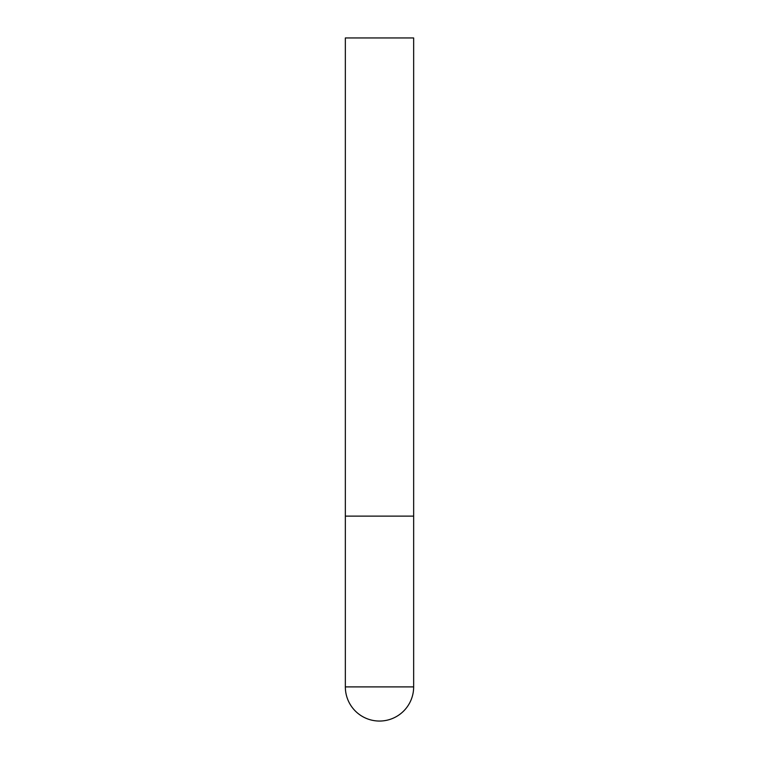 <?xml version="1.0" encoding="UTF-8"?>
<svg xmlns="http://www.w3.org/2000/svg" width="759" height="759" viewBox="0 0 759 759"><rect width="100%" height="100%" fill="white"/><g stroke="black" fill="none" stroke-linecap="round" stroke-linejoin="round"><path stroke-width="1.14" d="M345.345 686.895A34.155 34.155 0 0 0 379.5 721.05A34.155 34.155 0 0 0 413.655 686.895L345.345 686.895L345.345 516.12L413.655 516.12L345.345 516.12L345.345 37.95L413.655 37.95L413.655 686.895"/></g></svg>
